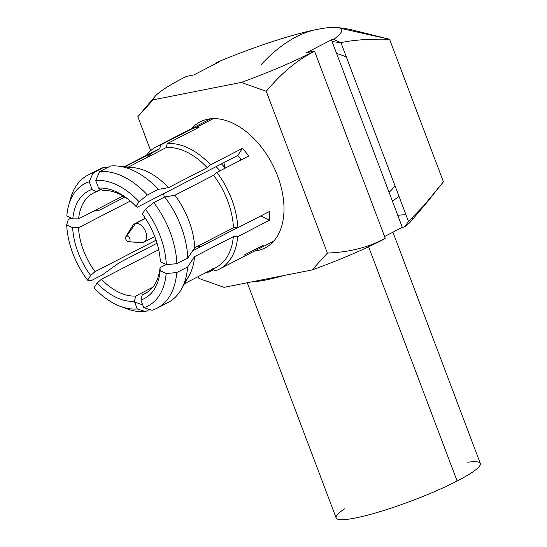 <?xml version="1.0" encoding="UTF-8"?>
<svg xmlns="http://www.w3.org/2000/svg" width="547" height="547" viewBox="0 0 547 547"><rect width="100%" height="100%" fill="white"/><g stroke="black" fill="none" stroke-linecap="round" stroke-linejoin="round"><path stroke-width="0.82" d="M186.452 76.382A100.696 13.983 -20.7 0 0 153.146 99.834L241.227 82.426A100.696 13.983 -20.7 0 0 314.128 51.144L306.682 52.621L331.461 39.849L333.684 39.411A100.696 13.983 -20.7 0 0 316.843 29.47C298.047 33.223 279.476 44.957 261.131 64.662C279.476 44.957 298.047 33.223 316.843 29.47A100.696 13.983 -20.7 0 0 216.455 62.584L218.677 62.139L193.898 74.912L186.452 76.382A100.696 13.983 -20.7 0 0 154.883 96.573A100.696 13.983 -20.7 0 0 153.146 99.834L137.83 116.696L150.671 150.671L137.83 116.696L153.146 99.834L241.227 82.426L266.266 91.308L327.393 253.076L312.084 269.938L224.003 287.346L198.958 278.464L198.246 276.577M254.628 250.984A70.898 44.786 -117.3 0 0 257.432 250.567A70.898 44.786 -117.3 0 0 277.596 175.997A70.898 44.786 -117.3 0 0 207.798 119.212A70.898 44.786 -117.3 0 0 191.566 128.593M349.383 29.237L389.567 39.275C369.751 38.789 353.54 39.917 340.938 42.666L333.684 39.411A100.696 13.983 -20.7 0 0 337.629 27.521A100.696 13.983 -20.7 0 0 316.843 29.47A100.696 13.983 -20.7 0 0 216.455 62.584L215.634 63.712M198.958 278.464L224.003 287.346L312.084 269.938L327.393 253.076C349.69 252.188 368.972 247.251 385.238 238.266L314.628 51.391C297.978 59.37 281.855 72.676 266.266 91.308L241.227 82.426A100.696 13.983 -20.7 0 0 314.128 51.144L314.628 51.391C297.978 59.37 281.855 72.676 266.266 91.308L327.393 253.076C349.69 252.188 368.972 247.251 385.238 238.266L384.985 238.663A100.696 13.983 159.3 0 1 312.084 269.938A100.696 13.983 159.3 0 0 384.985 238.663M397.772 215.327A100.696 13.983 159.3 0 1 405.99 214.834A100.696 13.983 159.3 0 0 397.772 215.327M412.623 217.617A100.696 13.983 159.3 0 1 404.541 226.923L402.318 227.361L384.575 236.502L402.318 227.361L331.461 39.849L306.682 52.621M218.677 62.139L193.898 74.912M340.213 28.239L389.567 39.275C369.751 38.789 353.54 39.917 340.938 42.666L408.493 221.453L426.913 202.458L443.412 181.789L389.567 39.275L443.412 181.789L421.053 209.022M428.739 200.325L410.886 221.391A100.696 13.983 159.3 0 1 404.541 226.923L408.493 221.453M392.302 200.852A87.335 55.172 -117.3 0 0 399.009 196.339A87.335 55.172 62.7 0 1 392.302 200.852M341.096 43.083A87.335 55.172 -117.3 0 0 332.152 41.668A87.335 55.172 62.7 0 1 341.096 43.083M389.061 192.277A79.117 49.975 -117.3 0 0 394.982 185.7A79.117 49.975 62.7 0 1 389.061 192.277M346.381 57.073A79.117 49.975 -117.3 0 0 336.658 53.585A79.117 49.975 62.7 0 1 346.381 57.073M160.326 261.637L166.309 264.618A68.84 43.486 -117.3 0 0 145.393 209.269L142.302 213.986A60.621 38.297 62.7 0 1 160.333 261.698L166.309 264.618A68.84 43.486 -117.3 0 0 145.393 209.269L153.769 202.609L164.695 196.975L174.89 195.238L213.617 175.279A65.756 41.538 62.7 0 1 233.453 227.771L194.725 247.729A65.756 41.538 -117.3 0 0 174.89 195.238A65.756 41.538 62.7 0 1 194.725 247.729L187.778 258.054A75.007 47.384 -117.3 0 0 164.695 196.975A75.007 47.384 62.7 0 1 187.778 258.054L176.852 263.688A75.007 47.384 -117.3 0 0 153.769 202.609A75.007 47.384 62.7 0 1 176.852 263.688L166.309 264.618L176.852 263.688L187.778 258.054L194.725 247.729L233.453 227.771A65.756 41.538 -117.3 0 0 213.617 175.279L216.899 172.421L248.762 155.998A68.84 43.486 -117.3 0 0 242.389 148.401L210.527 164.818A68.84 43.486 -117.3 0 0 167.238 143.635L199.094 127.212A68.84 43.486 -117.3 0 0 195.771 127.683L213.357 118.617L195.771 127.683A68.84 43.486 -117.3 0 0 192.578 128.504L160.715 144.921L159.676 148.88L124.942 166.78M128.306 167.115L166.192 147.594A65.756 41.538 62.7 0 1 207.245 167.683L168.517 187.642L158.322 189.378L147.396 195.012L139.013 201.672A68.84 43.486 -117.3 0 0 95.725 180.483L98.61 188.12A60.621 38.297 62.7 0 1 135.929 206.383L139.013 201.672A68.84 43.486 -117.3 0 0 95.725 180.483L99.629 171.628L110.556 166.001A75.007 47.384 62.7 0 1 158.322 189.378A75.007 47.384 -117.3 0 0 117.708 166.049A75.007 47.384 -117.3 0 0 110.556 166.001M107.444 167.601L104.033 167.293L93.106 172.92L89.202 181.775A68.84 43.486 -117.3 0 0 66.83 215.935L72.806 218.862A60.621 38.297 62.7 0 1 92.087 189.412L89.202 181.775A68.84 43.486 -117.3 0 0 68.539 205.836A68.84 43.486 -117.3 0 0 66.83 215.935L72.806 218.862L78.624 218.868L123.082 195.956L78.624 218.868A56.512 35.699 62.7 0 1 96.368 191.771A56.512 35.699 -117.3 0 0 93.441 193.029A56.512 35.699 -117.3 0 0 78.624 218.868L72.806 218.862A60.621 38.297 -117.3 0 1 92.087 189.412L96.368 191.771L100.949 189.412M66.686 224.824A68.84 43.486 -117.3 0 0 87.602 280.18L90.686 275.462A60.621 38.297 62.7 0 1 72.655 227.75L66.686 224.824A68.84 43.486 -117.3 0 0 87.602 280.18L91.349 280.584L102.275 274.956L119.417 262.615L157.03 243.23L119.417 262.615L102.275 274.956L91.349 280.584L87.602 280.18L90.686 275.462L95.062 271.647L156.066 240.208L95.062 271.647A56.512 35.699 62.7 0 1 78.481 227.75L72.655 227.75L66.686 224.824L68.272 219.511L66.686 224.824M147.936 291.845L142.288 294.751L140.9 300.036L143.786 307.674A68.84 43.486 -117.3 0 0 166.158 273.507L160.189 270.587A60.621 38.297 62.7 0 1 140.9 300.036A60.621 38.297 -117.3 0 0 160.189 270.587L160.032 267.661L166.11 264.529L160.032 267.661A56.512 35.699 62.7 0 1 142.288 294.751A56.512 35.699 -117.3 0 0 145.215 293.5A56.512 35.699 -117.3 0 0 160.032 267.661L160.189 270.587L166.158 273.507L176.708 272.577L187.635 266.943L194.582 256.611L233.309 236.66A65.756 41.538 62.7 0 1 216.003 267.421L184.565 283.626M152.77 287.284L135.765 296.043L134.377 301.322A60.621 38.297 -117.3 0 1 97.065 283.059L101.441 279.243A56.512 35.699 -117.3 0 0 135.765 296.043A56.512 35.699 62.7 0 1 101.441 279.243L158.705 249.733L101.441 279.243L97.065 283.059L93.975 287.777A68.84 43.486 -117.3 0 0 120.333 306.347A68.84 43.486 -117.3 0 0 137.263 308.966L134.377 301.322A60.621 38.297 62.7 0 1 97.065 283.059L93.975 287.777A68.84 43.486 -117.3 0 0 137.263 308.966L145.495 311.564L149.522 309.486M184.708 281.705A65.756 41.538 -117.3 0 0 194.582 256.611A65.756 41.538 62.7 0 1 189.05 275.763L181.276 289.39A75.007 47.384 -117.3 0 0 187.635 266.943A75.007 47.384 62.7 0 1 167.847 302.641L156.921 308.269A75.007 47.384 -117.3 0 0 176.708 272.577A75.007 47.384 62.7 0 1 152.018 310.272A75.007 47.384 -117.3 0 0 156.921 308.269M151.389 287.995A65.756 41.538 -117.3 0 0 151.984 288.207A65.756 41.538 62.7 0 1 151.389 287.995M124.914 197.07L99.581 210.123L93.373 211.265L99.581 210.123L124.914 197.07M124.319 166.712L155.758 150.514A65.756 41.538 62.7 0 1 159.676 148.88A65.756 41.538 -117.3 0 0 147.328 157.31A65.756 41.538 62.7 0 1 152.162 152.75M117.708 166.049L133.324 167.621A65.756 41.538 62.7 0 1 168.517 187.642A65.756 41.538 -117.3 0 0 127.465 167.546M162.944 304.645A75.007 47.384 -117.3 0 0 181.276 289.39M134.576 301.848A75.007 47.384 -117.3 0 0 142.658 304.686A75.007 47.384 62.7 0 1 134.576 301.848M68.539 205.836L70.31 199.224A75.007 47.384 62.7 0 1 93.106 172.92A75.007 47.384 -117.3 0 0 88.204 174.924L99.13 169.29A75.007 47.384 62.7 0 1 104.033 167.293A75.007 47.384 -117.3 0 0 92.771 173.679A75.007 47.384 62.7 0 1 94.652 172.12M123.465 307.393A75.007 47.384 -117.3 0 0 145.495 311.564A75.007 47.384 62.7 0 1 126.747 308.734L120.333 306.347M71.124 218.041L68.272 219.511L71.124 218.041M88.204 174.924A75.007 47.384 -117.3 0 0 69.503 202.677M147.396 195.012A75.007 47.384 -117.3 0 0 99.629 171.628A75.007 47.384 62.7 0 1 147.396 195.012L158.322 189.378L168.517 187.642L207.245 167.683A65.756 41.538 -117.3 0 0 166.192 147.594L167.238 143.635A68.84 43.486 62.7 0 1 210.527 164.818L207.245 167.683L210.527 164.818L242.389 148.401L237.754 155.478L137.215 207.286L135.929 206.383L139.013 201.672L147.396 195.012M152.018 310.272L143.786 307.674A68.84 43.486 -117.3 0 0 166.158 273.507L176.708 272.577L187.635 266.943L194.582 256.611L233.309 236.66L237.672 236.66L269.534 220.236A68.84 43.486 -117.3 0 0 269.678 211.354L237.815 227.771A68.84 43.486 -117.3 0 0 216.899 172.421A68.84 43.486 62.7 0 1 237.815 227.771L233.453 227.771L237.815 227.771L269.678 211.354M273.999 240.796A68.84 43.486 62.7 0 1 271.23 242.43L219.538 269.069A68.84 43.486 -117.3 0 0 237.672 236.66A68.84 43.486 62.7 0 1 215.299 270.827A68.84 43.486 -117.3 0 0 219.538 269.069M146.446 155.314A68.84 43.486 62.7 0 1 160.715 144.921A68.84 43.486 -117.3 0 0 156.469 146.678A68.84 43.486 -117.3 0 0 146.446 155.314M215.299 270.827L212.092 269.056A65.756 41.538 -117.3 0 0 233.309 236.66L237.672 236.66L269.534 220.236L260.762 215.949M207.874 271.613L208.776 272.112A68.84 43.486 62.7 0 1 206.691 272.221A68.84 43.486 -117.3 0 0 208.776 272.112L213.357 269.753M243.969 255.23L263.791 245.008M156.469 146.678L208.161 120.046A68.84 43.486 62.7 0 1 211.101 118.74M192.606 250.875L237.446 227.771L192.606 250.875M130.343 201.029L78.481 227.75A56.512 35.699 -117.3 0 0 95.062 271.647L90.686 275.462A60.621 38.297 -117.3 0 1 72.655 227.75L78.481 227.75L130.343 201.029M248.762 155.998L216.899 172.421L213.617 175.279L174.89 195.238L164.695 196.975L153.769 202.609L145.393 209.269L142.302 213.986A60.621 38.297 -117.3 0 1 160.333 261.664A60.621 38.297 -117.3 0 1 160.333 261.698M241.521 159.731A56.512 35.699 -117.3 0 0 237.754 155.478L137.215 207.286L135.929 206.383A60.621 38.297 -117.3 0 0 128.135 199.197A60.621 38.297 -117.3 0 0 98.61 188.12L102.884 190.486A56.512 35.699 62.7 0 1 129.174 200.038A56.512 35.699 -117.3 0 0 102.884 190.486M225.268 168.107A62.679 39.596 62.7 0 1 223.846 162.644A62.679 39.596 62.7 0 0 225.268 168.107M200.441 246.841A52.403 33.1 62.7 0 1 198.431 245.815A52.403 33.1 -117.3 0 0 200.441 246.841M164.312 197.18A52.403 33.1 62.7 0 1 163.635 193.672A52.403 33.1 -117.3 0 0 164.312 197.18M216.072 166.65A52.403 33.1 62.7 0 1 219.956 170.842A52.403 33.1 -117.3 0 0 216.072 166.65M221.473 163.868A56.512 35.699 62.7 0 1 225.234 168.12M199.833 247.155A56.512 35.699 62.7 0 1 197.993 246.041M125.885 236.646L132.695 225.576A10.277 6.489 62.7 0 1 135.553 223.532L126.747 236.03A3.084 1.949 -117.3 0 0 125.885 236.646A3.084 1.949 -117.3 0 0 126.09 239.777A3.084 1.949 -117.3 0 0 128.524 241.767A3.084 1.949 -117.3 0 0 128.901 241.74A3.084 1.949 62.7 0 1 125.865 239.271A3.084 1.949 62.7 0 1 126.747 236.03A3.084 1.949 62.7 0 1 129.776 238.499A3.084 1.949 62.7 0 1 128.901 241.74L142.746 242.567A10.277 6.489 -117.3 0 0 143.861 242.184A10.277 6.489 -117.3 0 0 145.324 230.909A10.277 6.489 -117.3 0 0 135.553 223.532L145.427 218.444L135.553 223.532A10.277 6.489 -117.3 0 0 134.446 223.914L145.338 218.301M140.244 242.417A10.277 6.489 -117.3 0 0 142.746 242.567A10.277 6.489 62.7 0 1 141.495 242.642L128.524 241.767M128.901 241.74A3.084 1.949 -117.3 0 0 129.776 238.499A3.084 1.949 -117.3 0 0 126.747 236.03L135.553 223.532A10.277 6.489 62.7 0 1 145.673 231.757A10.277 6.489 62.7 0 1 142.746 242.567L128.901 241.74M240.304 158.288A36.478 23.042 -117.3 0 0 240.639 160.189M467.774 462.236A77.059 10.701 159.3 0 1 457.128 481.032A77.059 10.701 159.3 0 1 363.899 516.101A77.059 10.701 159.3 0 1 344.74 508.724M392.931 232.202L480.314 463.459A77.059 10.701 159.3 0 1 457.128 481.032L368.61 246.779L457.128 481.032A77.059 10.701 159.3 0 1 380.979 511.349A77.059 10.701 159.3 0 1 336.145 517.941L247.271 282.751M252.283 281.76A77.059 10.701 -20.7 0 0 283.797 275.531M274.56 277.992L274.341 277.397L274.56 277.992M138.733 115.622L154.883 96.573M349.636 29.278L337.629 27.521M100.71 189.283L96.128 191.641M154.746 236.571L143.861 242.184M259.538 280.324L259.811 281.049"/></g></svg>
